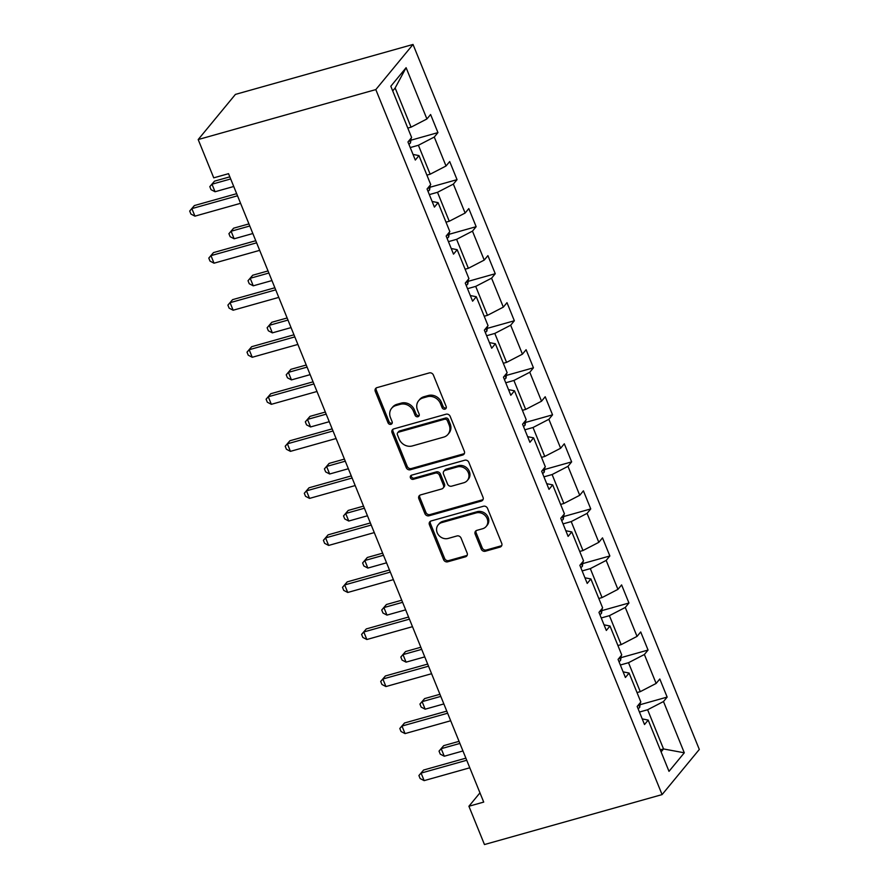 <?xml version="1.0" encoding="UTF-8"?>
<svg xmlns="http://www.w3.org/2000/svg" width="889" height="889" viewBox="0 0 889 889"><rect width="100%" height="100%" fill="white"/><g stroke="black" fill="none" stroke-linecap="round" stroke-linejoin="round"><path stroke-width="1.33" d="M444.967 409.151A2.311 2.034 -140.5 0 0 446.167 406.506L433.388 375.058A3.3 2.911 -140.5 0 0 429.287 372.913L376.98 387.626A3.3 2.911 -140.5 0 0 375.28 391.404L388.048 422.853A2.311 2.034 -140.5 0 0 392.116 421.708L390.46 417.63A10.546 9.301 -140.5 0 1 391.627 408.307A10.546 9.301 -140.5 0 1 395.916 405.551L400.272 404.317A10.546 9.301 -140.5 0 1 413.418 411.174L415.074 415.252A2.311 2.034 -140.5 0 0 419.141 414.107L417.486 410.04A10.546 9.301 -140.5 0 1 418.652 400.706A10.546 9.301 -140.5 0 1 422.942 397.95L427.298 396.727A10.546 9.301 -140.5 0 1 440.444 403.584L442.089 407.651A2.311 2.034 -140.5 0 0 444.967 409.151M418.652 400.706L419.652 399.494A10.546 9.301 -140.5 0 1 423.942 396.727L428.298 395.505A10.546 9.301 -140.5 0 1 441.444 402.361L443.1 406.429A2.311 2.034 -140.5 0 0 446.267 407.818M376.236 387.96A3.3 2.911 -140.5 0 0 376.28 390.182L389.049 421.63A2.311 2.034 -140.5 0 0 392.227 423.02M391.627 408.307L392.627 407.095A10.546 9.301 -140.5 0 1 396.916 404.328L401.283 403.106A10.546 9.301 -140.5 0 1 414.43 409.962L416.074 414.03A2.311 2.034 -140.5 0 0 419.252 415.419M481.238 549.08A3.3 2.911 -140.5 0 0 485.338 551.224L500.018 547.102A3.3 2.911 -140.5 0 0 501.718 543.323L487.539 508.397A3.3 2.911 -140.5 0 0 483.427 506.252L431.121 520.965A3.3 2.911 -140.5 0 0 429.42 524.743L443.6 559.67A3.3 2.911 -140.5 0 0 447.712 561.804L465.436 556.825A3.3 2.911 -140.5 0 0 467.136 553.047L461.069 538.101A3.3 2.911 -140.5 0 0 456.968 535.956L448.178 538.434A8.812 7.779 -140.5 0 1 438.355 534.767A8.812 7.779 -140.5 0 1 438.155 524.899A8.812 7.779 -140.5 0 1 441.744 522.599L476.171 512.909A8.812 7.779 -140.5 0 1 485.994 516.576A8.812 7.779 -140.5 0 1 486.194 526.432A8.812 7.779 -140.5 0 1 482.605 528.744L476.871 530.355A3.3 2.911 -140.5 0 0 475.159 534.133L481.238 549.08L482.238 547.868A3.3 2.911 -140.5 0 0 486.35 550.002L501.018 545.879A3.3 2.911 -140.5 0 0 501.763 545.546M375.814 89.6L198.191 139.551L213.738 177.844L228.54 173.677L483.716 802.089L468.914 806.256L484.461 844.55L662.083 794.599L375.814 89.6L413.029 44.45L699.31 749.449L662.083 794.599M462.636 455.046A3.3 2.911 -140.5 0 0 464.336 451.268L450.156 416.352A3.3 2.911 -140.5 0 0 446.056 414.207L393.749 428.909A3.3 2.911 -140.5 0 0 392.049 432.687L406.229 467.614A3.3 2.911 -140.5 0 0 410.329 469.759L462.636 455.046L463.647 453.834A3.3 2.911 -140.5 0 0 464.38 453.501M468.847 462.369L483.027 497.295A3.3 2.911 -140.5 0 1 481.327 501.074L429.02 515.787A3.3 2.911 -140.5 0 1 424.92 513.642L418.841 498.696A3.3 2.911 -140.5 0 1 420.553 494.917L441.755 488.95A3.3 2.911 -140.5 0 0 443.467 485.172L439.444 475.259A3.3 2.911 -140.5 0 0 435.332 473.115L413.252 479.327A2.311 2.034 -140.5 0 1 411.563 475.182L464.736 460.224A3.3 2.911 -140.5 0 1 468.847 462.369M640.091 704.699L667.15 697.087L659.805 678.996L656.138 683.441L644.381 654.504L648.059 650.048L640.713 631.957L637.035 636.402L625.278 607.454L628.956 603.009L621.611 584.918L617.933 589.363L606.176 560.414L609.854 555.969L602.509 537.867L598.83 542.323L587.084 513.375L590.752 508.919L583.406 490.828L579.728 495.284L567.982 466.336L571.649 461.88L564.304 443.789L560.637 448.245L548.88 419.297L552.547 414.841L545.201 396.75L541.534 401.206L529.777 372.258L533.444 367.802L526.099 349.71L522.432 354.166L510.675 325.218L514.342 320.762L506.997 302.671L503.33 307.127L491.573 278.179L495.251 273.723L487.894 255.632L484.227 260.088L472.47 231.14L476.148 226.684L468.803 208.593L465.125 213.049L453.368 184.101L457.046 179.645L449.701 161.554L446.022 165.999L434.265 137.05L437.944 132.605L430.598 114.514L426.92 118.959L406.106 67.697L390.816 86.255L411.629 137.506L407.962 141.962L415.307 160.053L418.975 155.608L413.018 154.419M667.15 697.087L663.483 701.543L684.297 752.805L669.006 771.352L648.192 720.09L644.514 724.546L637.169 706.444L640.847 701.999L629.09 673.051L625.411 677.496L618.066 659.405L621.744 654.96L609.987 626.012L606.32 630.457L598.964 612.365L602.642 607.909L590.885 578.961L587.218 583.417L579.872 565.326L583.54 560.87L571.783 531.922L568.115 536.378L560.77 518.287L564.437 513.831L552.68 484.883L549.013 489.339L541.668 471.248L545.335 466.792L533.589 437.844L529.911 442.3L522.565 424.209L526.232 419.752L514.487 390.804L510.808 395.261L503.463 377.169L507.141 372.713L495.384 343.765L491.706 348.221L484.361 330.13L488.039 325.674L476.282 296.726L472.604 301.182L465.258 283.091L468.936 278.635L457.179 249.687L453.512 254.143L446.156 236.041L449.834 231.596L438.077 202.648L434.41 207.104L427.064 189.001L430.732 184.556L418.975 155.608M620.344 665.005L628.512 662.705L640.269 691.653L637.013 692.575M640.269 691.653L656.138 683.441M628.512 662.705L644.381 654.504M629.09 673.051L623.133 671.862M601.242 617.966L609.421 615.666L621.167 644.614L617.922 645.536M621.167 644.614L637.035 636.402M609.421 615.666L625.278 607.454M609.987 626.012L604.031 624.823M582.139 570.927L590.318 568.627L602.064 597.575L598.819 598.497M602.064 597.575L617.933 589.363M590.318 568.627L606.176 560.414M590.885 578.961L584.929 577.783M563.037 523.888L571.216 521.587L582.973 550.535L579.717 551.447M582.973 550.535L598.83 542.323M571.216 521.587L587.084 513.375M571.783 531.922L565.826 530.744M543.935 476.848L552.113 474.548L563.87 503.496L560.615 504.407M563.87 503.496L579.728 495.284M552.113 474.548L567.982 466.336M552.68 484.883L546.724 483.705M524.843 429.809L533.011 427.509L544.768 456.457L541.512 457.368M544.768 456.457L560.637 448.245M533.011 427.509L548.88 419.297M533.589 437.844L527.622 436.666M505.741 382.77L513.909 380.47L525.666 409.418L522.41 410.329M525.666 409.418L541.534 401.206M513.909 380.47L529.777 372.258M514.487 390.804L508.519 389.626M486.639 335.731L494.806 333.431L506.563 362.379L503.307 363.29M506.563 362.379L522.432 354.166M494.806 333.431L510.675 325.218M495.384 343.765L489.417 342.587M467.536 288.681L475.704 286.391L487.461 315.339L484.205 316.251M487.461 315.339L503.33 307.127M475.704 286.391L491.573 278.179M476.282 296.726L470.314 295.537M448.434 241.641L456.602 239.352L468.359 268.3L465.114 269.211M468.359 268.3L484.227 260.088M456.602 239.352L472.47 231.14M457.179 249.687L451.223 248.498M429.331 194.602L437.51 192.302L449.256 221.25L446.011 222.172M449.256 221.25L465.125 213.049M437.51 192.302L453.368 184.101M438.077 202.648L432.121 201.459M410.229 147.563L418.408 145.263L430.165 174.211L426.909 175.133M430.165 174.211L446.022 165.999M418.408 145.263L434.265 137.05M406.106 67.697L395.138 87.978L411.062 127.171L407.807 128.094M411.062 127.171L426.92 118.959M198.191 139.551L235.418 94.401L413.029 44.45M479.96 792.855L468.914 806.256M395.138 87.978L392.716 90.922M660.283 749.86L663.538 748.949L647.614 709.755L639.447 712.045M661.105 751.894L663.538 748.949L684.297 752.805M647.614 709.755L663.483 701.543M648.192 720.09L642.225 718.901M410.885 140.218L437.944 132.605M429.987 187.257L457.046 179.645M449.078 234.296L476.148 226.684M468.181 281.335L495.251 273.723M487.283 328.374L514.342 320.762M506.386 375.414L533.444 367.802M525.488 422.453L552.547 414.841M544.59 469.492L571.649 461.88M563.693 516.531L590.752 508.919M582.795 563.57L609.854 555.969M601.886 610.61L628.956 603.009M620.989 657.66L648.059 650.048M393.005 429.243A3.3 2.911 -140.5 0 0 393.049 431.465L407.229 466.392A3.3 2.911 -140.5 0 0 411.34 468.536L463.647 453.834M447.411 420.741A2.311 2.034 -140.5 0 0 444.533 419.241L398.628 432.154A2.311 2.034 -140.5 0 0 397.439 434.799L399.172 439.088A10.546 9.301 -140.5 0 0 412.318 445.945L443.7 437.121A10.546 9.301 -140.5 0 0 447.989 434.365A10.546 9.301 -140.5 0 0 449.156 425.042L447.411 420.741L448.423 419.53A2.311 2.034 -140.5 0 0 445.545 418.03L444.533 419.241M397.683 432.765L398.694 431.543A2.311 2.034 -140.5 0 1 399.628 430.943L445.545 418.03M447.989 434.365L449.001 433.143A10.546 9.301 -140.5 0 0 450.156 423.82L449.156 425.042M448.423 419.53L450.156 423.82M419.808 495.251A3.3 2.911 -140.5 0 0 419.852 497.473L425.92 512.42A3.3 2.911 -140.5 0 0 430.032 514.564L482.327 499.851A3.3 2.911 -140.5 0 0 483.071 499.518M443.1 488.083L444.111 486.872A3.3 2.911 -140.5 0 0 444.467 483.949L440.444 474.037A3.3 2.911 -140.5 0 0 436.332 471.892L414.252 478.104L413.252 479.327M411.274 475.293A2.311 2.034 -140.5 0 0 414.252 478.104M463.769 482.76A8.812 7.779 -140.5 0 0 467.358 480.449A8.812 7.779 -140.5 0 0 467.17 470.592A8.812 7.779 -140.5 0 0 457.346 466.925L445.211 470.337A3.3 2.911 -140.5 0 0 443.511 474.115L447.534 484.027A3.3 2.911 -140.5 0 0 451.645 486.172L463.769 482.76M467.358 480.449L468.37 479.238A8.812 7.779 -140.5 0 0 468.17 469.37A8.812 7.779 -140.5 0 0 458.346 465.703L457.346 466.925M443.867 471.203L444.878 469.981A3.3 2.911 -140.5 0 1 446.211 469.114L458.346 465.703M476.126 530.689A3.3 2.911 -140.5 0 0 476.171 532.911L482.238 547.868M486.194 526.432L487.194 525.221A8.812 7.779 -140.5 0 0 487.005 515.353A8.812 7.779 -140.5 0 0 477.182 511.686L476.171 512.909M438.155 524.899L439.166 523.688A8.812 7.779 -140.5 0 1 442.744 521.376L477.182 511.686M430.387 521.298A3.3 2.911 -140.5 0 0 430.432 523.521L444.611 558.448A3.3 2.911 -140.5 0 0 448.712 560.592L466.447 555.603A3.3 2.911 -140.5 0 0 467.181 555.269M411.196 138.039L410.485 142.907A8.901 2.189 157.9 0 1 408.896 144.274M229.829 176.844L214.505 181.156L211.993 184.212L215.049 191.746L233.74 186.49M230.684 178.956L211.993 184.212L209.815 186.634L214.505 181.156M215.049 191.746L211.037 189.657L209.815 186.634M236.663 193.68L194.38 205.559L191.868 208.615L237.519 195.78M194.935 216.149L190.924 214.06L189.69 211.037L191.868 208.615L194.935 216.149L240.575 203.314M189.69 211.037L194.38 205.559M430.298 185.079L429.587 189.946A8.901 2.189 157.9 0 1 427.998 191.313M248.931 223.895L233.607 228.195L231.096 231.251L234.151 238.785L252.843 233.529M249.787 225.995L231.096 231.251L228.918 233.674L233.607 228.195M234.151 238.785L230.14 236.696L228.918 233.674M449.401 232.118L448.689 236.985A8.901 2.189 157.9 0 1 447.1 238.352M268.034 270.934L252.709 275.234L250.198 278.29L253.254 285.825L271.945 280.568M268.889 273.034L250.198 278.29L248.02 280.713L252.709 275.234M253.254 285.825L249.242 283.735L248.02 280.713M255.765 240.719L213.482 252.598L210.971 255.654L256.621 242.819M214.027 263.188L210.015 261.099L208.793 258.088L210.971 255.654L214.027 263.188L259.677 250.354M208.793 258.088L213.482 252.598M274.868 287.758L232.585 299.649L230.073 302.693L275.712 289.858M233.129 310.228L229.118 308.139L227.895 305.127L230.073 302.693L233.129 310.228L278.779 297.393M227.895 305.127L232.585 299.649M468.492 279.157L467.792 284.024A8.901 2.189 157.9 0 1 466.203 285.391M287.136 317.973L271.812 322.274L269.3 325.33L272.356 332.864L291.047 327.608M287.992 320.073L269.3 325.33L267.122 327.763L271.812 322.274M272.356 332.864L268.345 330.775L267.122 327.763M487.594 326.207L486.894 331.064A8.901 2.189 157.9 0 1 485.294 332.43M306.238 365.012L290.914 369.324L288.392 372.369L291.459 379.903L310.15 374.647M307.083 367.113L288.392 372.369L286.225 374.802L290.914 369.324M291.459 379.903L287.447 377.814L286.225 374.802M506.697 373.247L505.997 378.114A8.901 2.189 157.9 0 1 504.396 379.47M325.33 412.052L310.017 416.363L307.494 419.408L310.561 426.953L329.252 421.697M326.185 414.152L307.494 419.408L305.327 421.842L310.017 416.363M310.561 426.953L306.549 424.853L305.327 421.842M293.959 334.797L251.687 346.688L249.176 349.733L294.815 336.898M252.232 357.278L248.22 355.178L246.998 352.166L249.176 349.733L252.232 357.278L297.882 344.432M246.998 352.166L251.687 346.688M313.061 381.837L270.789 393.727L268.278 396.772L313.917 383.937M271.334 404.317L267.322 402.217L266.1 399.205L268.278 396.772L271.334 404.317L316.984 391.482M266.1 399.205L270.789 393.727M332.164 428.876L289.892 440.766L287.38 443.811L333.019 430.976M290.436 451.356L286.425 449.256L285.202 446.245L287.38 443.811L290.436 451.356L336.086 438.521M285.202 446.245L289.892 440.766M351.266 475.915L308.994 487.805L306.472 490.85L352.122 478.015M309.539 498.396L305.527 496.295L304.305 493.284L306.472 490.85L309.539 498.396L355.178 485.561M304.305 493.284L308.994 487.805M370.369 522.954L328.097 534.845L325.574 537.901L371.224 525.055M328.641 545.435L324.629 543.335L323.407 540.323L325.574 537.901L328.641 545.435L374.28 532.6M323.407 540.323L328.097 534.845M389.471 569.993L347.199 581.884L344.676 584.94L390.327 572.105M347.743 592.474L343.732 590.385L342.498 587.362L344.676 584.94L347.743 592.474L393.383 579.639M342.498 587.362L347.199 581.884M408.573 617.033L366.29 628.923L363.779 631.979L409.429 619.144M366.846 639.513L362.823 637.424L361.601 634.402L363.779 631.979L366.846 639.513L412.485 626.678M361.601 634.402L366.29 628.923M427.676 664.072L385.393 675.962L382.881 679.018L428.52 666.183M385.937 686.552L381.926 684.463L380.703 681.441L382.881 679.018L385.937 686.552L431.587 673.718M380.703 681.441L385.393 675.962M446.778 711.122L404.495 723.001L401.984 726.057L447.623 713.222M405.04 733.592L401.028 731.503L399.806 728.48L401.984 726.057L405.04 733.592L450.69 720.757M399.806 728.48L404.495 723.001M525.799 420.286L525.099 425.153A8.901 2.189 157.9 0 1 523.499 426.509M344.432 459.091L329.119 463.402L326.596 466.447L329.663 473.993L348.355 468.736M345.288 461.191L326.596 466.447L324.418 468.881L329.119 463.402M329.663 473.993L325.652 471.892L324.418 468.881M544.901 467.325L544.201 472.192A8.901 2.189 157.9 0 1 542.601 473.548M363.534 506.13L348.21 510.442L345.699 513.486L348.766 521.032L367.457 515.776M364.39 508.23L345.699 513.486L343.521 515.92L348.21 510.442M348.766 521.032L344.743 518.932L343.521 515.92M564.004 514.364L563.304 519.232A8.901 2.189 157.9 0 1 561.704 520.598M382.637 553.169L367.313 557.481L364.801 560.526L367.857 568.071L386.548 562.815M383.492 555.269L364.801 560.526L362.623 562.959L367.313 557.481M367.857 568.071L363.845 565.971L362.623 562.959M583.106 561.404L582.395 566.271A8.901 2.189 157.9 0 1 580.806 567.638M401.739 600.208L386.415 604.52L383.904 607.576L386.959 615.11L405.651 609.854M402.595 602.32L383.904 607.576L381.725 609.998L386.415 604.52M386.959 615.11L382.948 613.01L381.725 609.998M602.209 608.443L601.497 613.31A8.901 2.189 157.9 0 1 599.908 614.677M420.841 647.248L405.517 651.559L403.006 654.615L406.062 662.149L424.753 656.893M421.697 649.359L403.006 654.615L400.828 657.038L405.517 651.559M406.062 662.149L402.05 660.06L400.828 657.038M621.311 655.482L620.6 660.349A8.901 2.189 157.9 0 1 619.011 661.716M439.944 694.287L424.62 698.598L422.108 701.654L425.164 709.189L443.855 703.932M440.8 696.398L422.108 701.654L419.93 704.077L424.62 698.598M425.164 709.189L421.153 707.099L419.93 704.077M640.402 702.521L639.702 707.388A8.901 2.189 157.9 0 1 638.113 708.755M459.046 741.337L443.722 745.638L441.2 748.694L444.267 756.228L462.958 750.972M459.891 743.437L441.2 748.694L439.033 751.116L443.722 745.638M444.267 756.228L440.255 754.139L439.033 751.116M465.869 758.161L423.597 770.041L421.086 773.097L466.725 760.262M424.142 780.631L420.13 778.542L418.908 775.53L421.086 773.097L424.142 780.631L469.792 767.796M418.908 775.53L423.597 770.041M441.444 402.361L440.444 403.584M428.298 395.505L427.298 396.727M423.942 396.727L422.942 397.95M416.074 414.03L415.074 415.252M414.43 409.962L413.418 411.174M401.283 403.106L400.272 404.317M396.916 404.328L395.916 405.551M389.049 421.63L388.048 422.853M376.28 390.182L375.28 391.404M443.1 406.429L442.089 407.651M411.34 468.536L410.329 469.759M407.229 466.392L406.229 467.614M393.049 431.465L392.049 432.687M399.628 430.943L398.628 432.154M482.327 499.851L481.327 501.074M430.032 514.564L429.02 515.787M425.92 512.42L424.92 513.642M419.852 497.473L418.841 498.696M444.467 483.949L443.467 485.172M440.444 474.037L439.444 475.259M436.332 471.892L435.332 473.115M446.211 469.114L445.211 470.337M476.171 532.911L475.159 534.133M442.744 521.376L441.744 522.599M466.447 555.603L465.436 556.825M448.712 560.592L447.712 561.804M444.611 558.448L443.6 559.67M430.432 523.521L429.42 524.743M501.018 545.879L500.018 547.102M486.35 550.002L485.338 551.224M410.507 142.773L409.451 140.162M429.609 189.813L428.554 187.201M448.712 236.852L447.656 234.24M467.814 283.891L466.758 281.28M486.916 330.93L485.85 328.319M506.019 377.969L504.952 375.358M525.121 425.009L524.054 422.397M544.224 472.048L543.157 469.436M563.315 519.087L562.259 516.476M582.417 566.137L581.362 563.515M601.52 613.177L600.464 610.554M620.622 660.216L619.566 657.604M639.724 707.255L638.658 704.644"/></g></svg>
